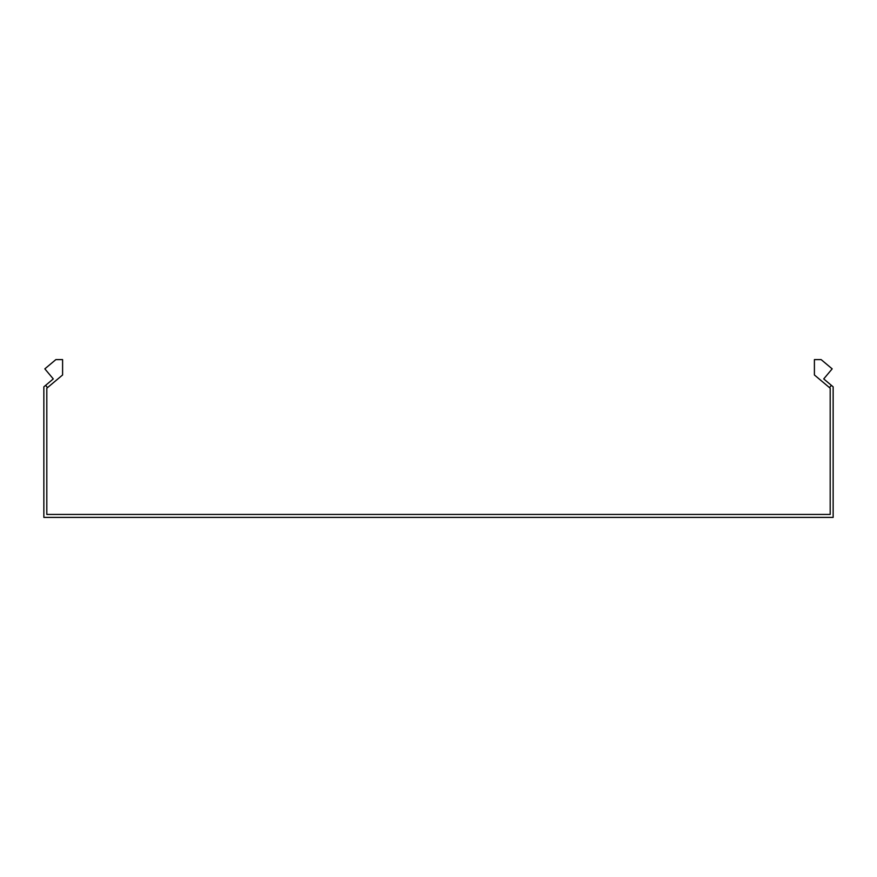 <?xml version="1.0" encoding="UTF-8"?>
<svg xmlns="http://www.w3.org/2000/svg" width="877" height="877" viewBox="0 0 877 877"><rect width="100%" height="100%" fill="white"/><g stroke="black" fill="none" stroke-linecap="round" stroke-linejoin="round"><path stroke-width="1.32" d="M47.511 387.623L45.615 385.354L53.278 378.919L44.837 368.855L55.865 359.603L62.596 359.603L62.596 374.972L46.81 388.215L46.81 514.437L830.19 514.437L830.19 388.215L829.489 387.623L831.385 385.354L823.722 378.919L832.163 368.855L821.135 359.603L814.404 359.603L814.404 374.972L829.489 387.623M45.615 385.354L43.85 386.834L43.85 517.397L833.15 517.397L833.15 386.834L831.385 385.354"/></g></svg>

